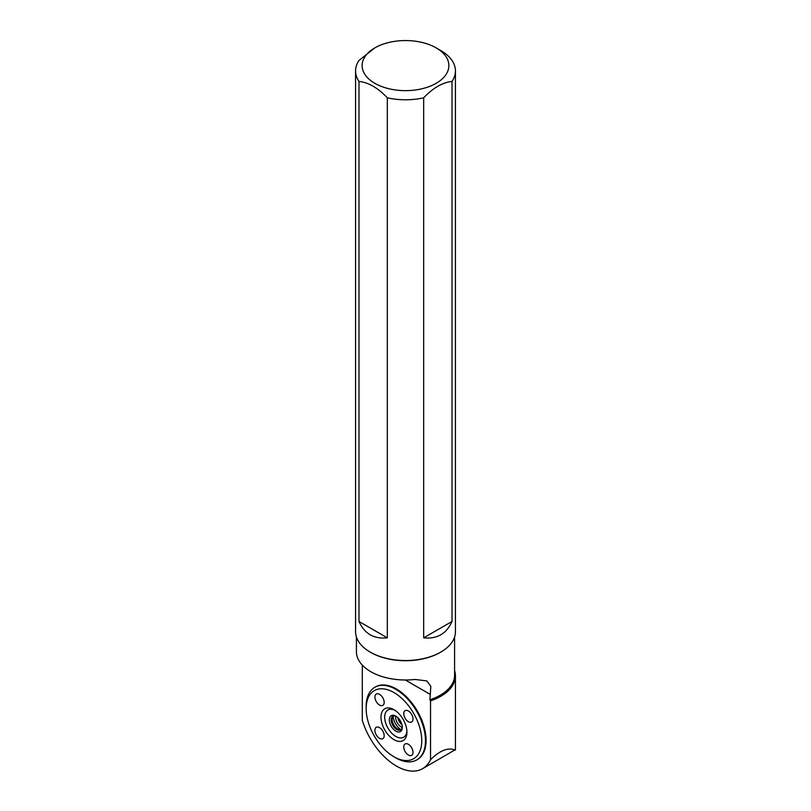 <?xml version="1.0" encoding="UTF-8"?>
<svg xmlns="http://www.w3.org/2000/svg" width="811" height="811" viewBox="0 0 811 811"><rect width="100%" height="100%" fill="white"/><g stroke="black" fill="none" stroke-linecap="round" stroke-linejoin="round"><path stroke-width="1.22" d="M376.071 689.766A39.323 22.708 60 0 1 378.484 689.066L378.859 688.995A39.323 22.708 60 0 1 406.291 703.005L406.656 703.441A39.323 22.708 60 0 1 409.068 706.432L409.443 706.939A39.323 22.708 60 0 1 411.846 710.416L412.221 711.004A39.323 22.708 60 0 1 412.221 759.431L411.846 759.583A39.323 22.708 60 0 1 409.443 760.282L409.068 760.343A39.323 22.708 60 0 1 393.964 756.775L393.964 756.775A39.323 22.708 60 0 1 381.636 746.333L381.261 745.897A39.323 22.708 60 0 1 378.859 742.906L378.484 742.4A39.323 22.708 60 0 1 376.071 738.922L375.696 738.345A39.323 22.708 60 0 1 366.156 708.621A39.323 22.708 60 0 1 375.696 689.918L376.071 689.766M408.379 710.994A6.549 3.781 60 0 1 412.657 716.772A6.549 3.781 60 0 1 411.653 722.023A6.549 3.781 60 0 1 405.105 718.242A6.549 3.781 60 0 1 405.105 710.669A6.549 3.781 60 0 1 408.379 710.994M379.538 694.348A6.549 3.781 60 0 1 383.826 700.126A6.549 3.781 60 0 1 382.822 705.377A6.549 3.781 60 0 1 376.263 701.586A6.549 3.781 60 0 1 376.263 694.023A6.549 3.781 60 0 1 379.538 694.348M393.964 739.652A18.349 10.594 60 0 1 380.988 717.177A18.349 10.594 60 0 1 393.964 709.686A18.349 10.594 60 0 1 406.94 732.161A18.349 10.594 60 0 1 393.964 739.652M408.379 744.295A6.549 3.781 60 0 1 412.657 750.063A6.549 3.781 60 0 1 411.653 755.315A6.549 3.781 60 0 1 405.105 751.533A6.549 3.781 60 0 1 405.105 743.971A6.549 3.781 60 0 1 408.379 744.295M379.538 727.639A6.549 3.781 60 0 1 383.826 733.418A6.549 3.781 60 0 1 382.822 738.669A6.549 3.781 60 0 1 376.263 734.888A6.549 3.781 60 0 1 376.263 727.315A6.549 3.781 60 0 1 379.538 727.639M454.586 670.596A49.937 28.831 180 0 1 455.437 675.898A49.937 28.831 180 0 1 430.54 700.846L430.54 759.684A52.431 30.271 60 0 1 422.632 768.656A52.431 30.271 60 0 1 362.294 720.28L362.294 665.101M455.437 749.638L422.632 768.656M455.356 749.476C456.573 752.405 448.453 741.964 430.54 759.684M440.505 652.257A49.086 28.344 180 0 1 440.211 652.429A49.086 28.344 180 0 1 370.789 652.429A49.086 28.344 180 0 1 370.485 652.257M454.586 637L454.586 675.198A49.086 28.344 180 0 1 429.921 699.781L430.823 686.37L426.86 680.936L415.09 679.446A49.086 28.344 180 0 1 356.414 651.659L356.414 637M429.921 699.781L430.54 700.846M375.148 687.11A41.949 24.218 60 0 1 375.442 686.927A41.949 24.218 60 0 1 396.417 689.005A41.949 24.218 60 0 1 423.818 725.967A41.949 24.218 60 0 1 417.391 759.583A41.949 24.218 60 0 1 417.087 759.745M429.921 694.216L405.287 679.993M440.809 50.566L436.176 47.89A43.388 25.05 0 0 0 374.824 47.89A43.388 25.05 0 0 0 374.824 83.31A43.388 25.05 0 0 0 436.176 83.31A43.388 25.05 0 0 0 436.176 47.89L440.809 50.566A49.937 28.831 180 0 1 455.437 70.952A49.937 28.831 180 0 1 452.011 81.445L452.011 621.479C446.496 633.746 437.058 639.19 423.677 637.841L423.677 97.807A49.937 28.831 180 0 1 387.313 97.807L387.313 637.841C373.942 639.19 364.504 633.746 358.989 621.479L358.989 81.445A49.937 28.831 180 0 1 355.563 70.952A49.937 28.831 180 0 1 358.989 60.45L374.824 47.89M355.563 70.952L355.563 631.698A49.937 28.831 0 0 0 370.191 652.085A49.937 28.831 0 0 0 440.809 652.085A49.937 28.831 0 0 0 455.437 631.698L455.437 70.952M452.011 81.445C442.573 82.398 433.125 87.852 423.677 97.807M387.313 97.807C377.875 87.852 368.437 82.408 358.989 81.445M366.156 708.621L366.156 706.472A41.949 24.218 60 0 1 374.844 687.272A41.949 24.218 60 0 1 395.819 689.35A41.949 24.218 60 0 1 423.22 726.311A41.949 24.218 60 0 1 416.783 759.927A41.949 24.218 60 0 1 395.819 757.849L393.964 756.775L395.819 757.849M402.297 726.788A7.877 4.552 60 0 1 400.675 729.89A7.877 4.552 60 0 1 396.741 729.495A7.877 4.552 60 0 1 391.591 722.56A7.877 4.552 60 0 1 392.808 716.245A7.877 4.552 60 0 1 396.295 716.397M395.819 731.106A9.185 5.302 60 0 1 389.321 719.854A9.185 5.302 60 0 1 395.819 716.103A9.185 5.302 60 0 1 402.307 727.355A9.185 5.302 60 0 1 395.819 731.106M401.121 729.576A7.877 4.552 60 0 1 393.73 724.801A7.877 4.552 60 0 1 393.294 716.022M406.899 731.025A15.733 9.083 60 0 1 395.819 736.439A15.733 9.083 60 0 1 384.698 717.694A15.733 9.083 60 0 1 394.927 710.284M395.717 716.154A7.877 4.552 -120 0 0 401.192 726.93A7.877 4.552 -120 0 0 402.215 727.406M393.173 716.133A11.334 6.549 -120 0 0 400.958 729.616M397.816 717.613A7.867 4.542 -120 0 0 401.992 724.862A7.877 4.552 60 0 1 397.795 717.603M387.313 637.841L358.989 621.479M452.011 621.479L423.677 637.841M455.437 749.648L455.437 675.898M440.211 652.429L440.809 652.085M370.789 652.429L370.191 652.085M375.442 686.927L374.844 687.272M417.391 759.583L416.783 759.927"/></g></svg>
